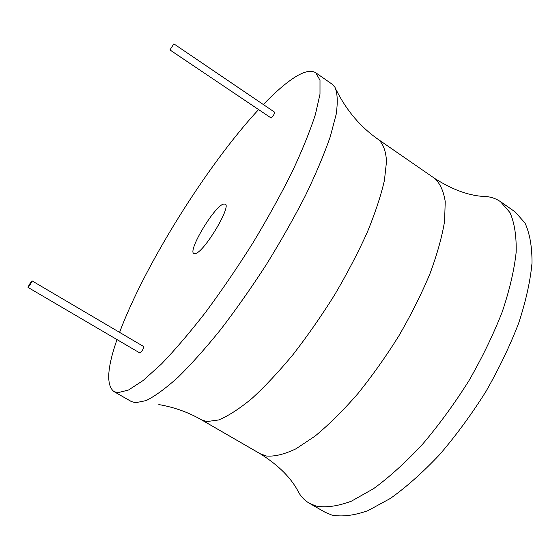<?xml version="1.0" encoding="UTF-8"?>
<svg xmlns="http://www.w3.org/2000/svg" width="560" height="560" viewBox="0 0 560 560"><rect width="100%" height="100%" fill="white"/><g stroke="black" fill="none" stroke-linecap="round" stroke-linejoin="round"><path stroke-width="0.84" d="M116.998 339.584C107.086 368.025 106.092 385.371 114.002 391.615L117.873 392.721L128.52 390.012L143.15 380.499L161.392 364.056C175.14 349.755 189.903 332.458 205.688 312.165C221.711 290.507 237.398 267.512 252.749 243.173C267.491 218.687 280.574 195.027 292.012 172.179C302.19 150.423 309.974 131.229 315.371 114.604L319.991 94.213L319.998 80.248L315.784 72.779C310.877 69.727 303.401 71.54 293.349 78.218C284.473 84.161 274.463 92.932 263.333 104.538M258.44 109.732C207.046 165.249 144.837 264.775 119.595 332.36M139.832 352.926L140.014 353.038C142.212 351.078 143.451 348.922 143.752 346.584L32.004 280.847C30.135 283.108 28.805 285.292 28.021 287.413L28.084 287.406C29.96 285.159 31.29 282.968 32.074 280.84M169.939 49.931L271.145 118.013C273.287 115.885 274.47 113.967 274.687 112.238L173.873 43.862L169.939 49.931L173.873 43.862M223.069 204.183C213.402 207.683 187.649 251.083 193.844 253.561L195.51 253.575C204.47 251.671 231.756 206.024 225.19 204.036L223.069 204.183M114.002 391.615L131.32 401.513L135.38 402.766L146.118 400.589C155.057 396.151 165.725 388.353 178.122 377.209C191.366 364.161 205.576 348.243 220.759 329.455C236.187 309.302 251.384 287.672 266.357 264.572C280.819 241.143 293.846 218.155 305.431 195.601C315.896 173.852 324.177 154.217 330.274 136.689L336.154 114.387C337.911 102.242 337.526 93.226 335.006 87.332L332.136 84.196L315.784 72.779M482.622 196.308L486.661 196.567C491.806 197.162 496.405 198.856 500.444 201.642L509.964 212.562C514.472 222.796 516.537 236.026 516.159 252.259C514.234 270.06 509.593 289.919 502.243 311.836C493.367 334.516 482.251 357.497 468.895 380.765C454.517 403.613 439.082 424.753 422.59 444.192C405.916 462.126 389.606 476.924 373.667 488.6L351.449 501.151C337.876 506.205 326.116 507.857 316.169 506.107L309.498 503.349C305.256 500.892 301.763 497.462 299.019 493.066L297.052 489.524M500.444 201.642L515.095 211.862L525.007 223.041C529.781 233.429 532.112 246.785 532 263.116C530.334 281.001 525.924 300.909 518.784 322.826C510.104 345.492 499.135 368.41 485.884 391.58C471.583 414.309 456.176 435.309 439.656 454.58C422.919 472.325 406.497 486.941 390.397 498.421L367.899 510.678C354.095 515.536 342.09 517.013 331.884 515.095L325.01 512.211L309.498 503.349M158.823 404.572C174.293 407.246 188.503 412.328 201.46 419.818L206.829 421.575L218.631 419.965C228.186 416.031 239.225 408.919 251.748 398.629C264.936 386.547 278.733 371.819 293.139 354.445C307.566 335.846 321.398 315.98 334.635 294.854C347.172 273.511 358.029 252.714 367.206 232.47C375.172 213.059 380.912 195.713 384.419 180.446L386.533 161.357C385.875 151.221 383.264 144.018 378.707 139.755L434.497 178.304C440.006 183.211 443.583 190.988 445.235 201.635L444.57 221.354C441.994 236.936 437.101 254.457 429.891 273.917C421.4 294.133 411.075 314.748 398.916 335.783C385.945 356.524 372.19 375.9 357.651 393.911C343.021 410.669 328.825 424.732 315.063 436.107L296.03 448.777C284.501 454.286 274.638 456.701 266.427 456.022L260.183 453.74C278.936 465.479 291.879 478.583 299.019 493.066M201.46 419.818L260.183 453.74M378.707 139.755C360.682 127.253 346.521 110.628 336.217 89.887M434.497 178.304C453.131 190.225 470.519 196.315 486.661 196.567M139.909 353.017L28.021 287.413"/></g></svg>
